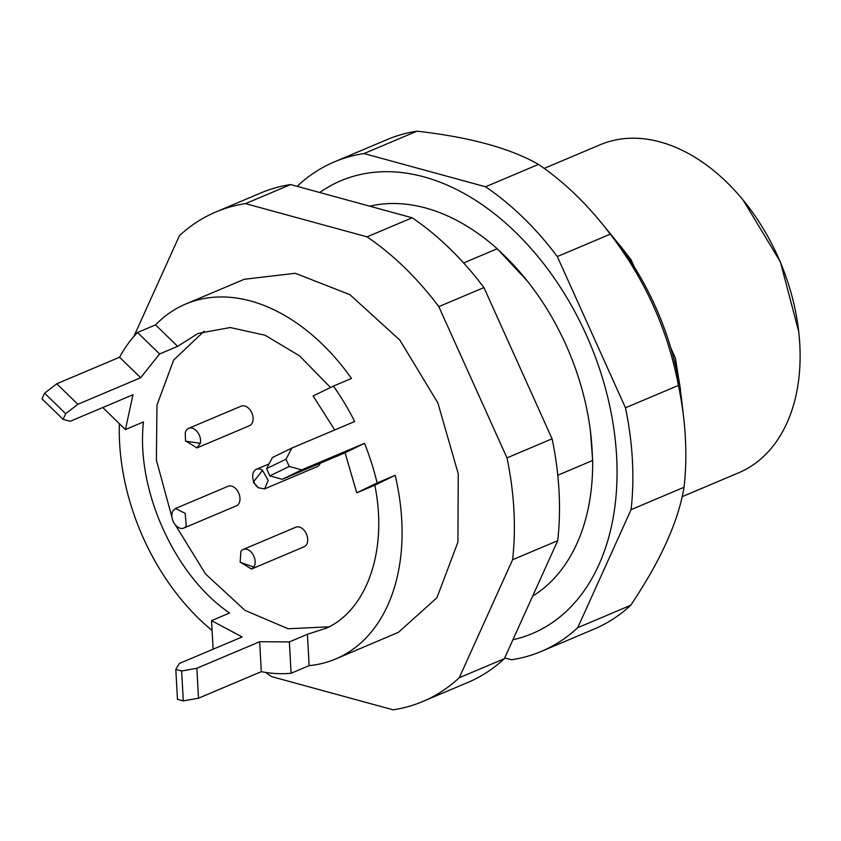 <?xml version="1.0" encoding="UTF-8"?>
<svg xmlns="http://www.w3.org/2000/svg" width="841" height="841" viewBox="0 0 841 841"><rect width="100%" height="100%" fill="white"/><g stroke="black" fill="none" stroke-linecap="round" stroke-linejoin="round"><path stroke-width="1.26" d="M682.135 496.684L738.745 472.758A178.04 120.284 -112.9 0 0 742.571 471.023A178.04 120.284 -112.9 0 0 798.708 331.522L780.374 261.866L743.202 200.179A178.04 120.284 -112.9 0 0 600.117 144.768L544.222 168.389M798.708 331.522A178.04 120.284 -112.9 0 0 743.202 200.179M631.086 259.764L620.532 246.182L631.086 259.764L634.45 267.238M670.74 347.732L675.344 357.961L681.168 396.195M680.516 389.909L675.344 357.961M615.728 240.452L620.532 246.182M527.181 280.862L497.22 248.757A212.594 143.622 -112.9 0 0 369.725 206.182M463.633 262.949L497.22 248.757M532.637 596.132A212.594 143.622 -112.9 0 0 592.653 460.5L557.783 475.239M592.653 460.5L590.466 431.454M600.873 222.213L611.428 235.081A225.872 152.599 67.1 0 1 681.851 401.704L683.722 418.24A265.735 179.532 -112.9 0 0 678.424 385.42C667.817 329.893 645.089 279.475 610.261 234.176A265.735 179.532 -112.9 0 0 600.873 222.213A265.735 179.532 -112.9 0 0 576.19 195.291A265.735 179.532 -112.9 0 0 538.503 164.394C510.109 148.205 469.604 137.125 416.989 131.175A265.735 179.532 -112.9 0 0 387.323 139.501L334.361 161.882A265.735 179.532 67.1 0 1 364.037 153.556L485.551 186.776A265.735 179.532 67.1 0 1 523.239 217.672A265.735 179.532 67.1 0 1 557.299 256.558L625.473 407.801A265.735 179.532 67.1 0 1 631.076 509.657L577.735 627.68A265.735 179.532 67.1 0 1 541.268 651.428A265.735 179.532 67.1 0 1 511.591 659.754L504.684 657.977M512.915 639.77A245.803 166.066 -112.9 0 0 617.052 474.324A245.803 166.066 -112.9 0 0 515.649 232.347A245.803 166.066 -112.9 0 0 319.748 192.515M592.453 460.059A212.321 143.443 -112.9 0 0 590.803 434.292A212.321 143.443 -112.9 0 0 524.605 277.667A212.321 143.443 -112.9 0 0 504.884 256.158A212.321 143.443 -112.9 0 0 497.42 249.199M541.268 651.428L594.219 629.047A265.735 179.532 -112.9 0 0 630.687 605.299C660.584 560.842 678.361 521.504 684.038 487.275A265.735 179.532 -112.9 0 0 683.722 418.24M297.514 186.429L297.893 185.63A265.735 179.532 67.1 0 1 334.361 161.882M364.037 153.556L416.989 131.175M538.503 164.394L485.551 186.776M557.299 256.558L610.261 234.176M678.424 385.42L625.473 407.801M631.076 509.657L684.038 487.275M630.687 605.299L577.735 627.68M133.856 336.474L179.406 235.701A265.735 179.532 67.1 0 1 210.166 214.539A265.735 179.532 67.1 0 1 215.874 211.953L260.994 192.883A265.735 179.532 67.1 0 1 290.66 184.557L412.174 217.787A265.735 179.532 67.1 0 1 483.932 287.569L552.095 438.813A265.735 179.532 67.1 0 1 557.709 540.668L504.369 658.682A265.735 179.532 67.1 0 1 473.599 679.843A265.735 179.532 67.1 0 1 467.89 682.44L422.781 701.499A265.735 179.532 67.1 0 1 393.104 709.825L271.59 676.606A265.735 179.532 67.1 0 1 265.619 672.422M215.874 211.953A265.735 179.532 67.1 0 1 245.551 203.627L290.66 184.557M412.174 217.787L367.065 236.857L245.551 203.627M367.065 236.857A265.735 179.532 67.1 0 1 438.813 306.639L483.932 287.569M552.095 438.813L506.986 457.882L438.813 306.639M506.986 457.882A265.735 179.532 67.1 0 1 512.59 559.738L557.709 540.668M504.369 658.682L459.249 677.751L512.59 559.738M459.249 677.751A265.735 179.532 67.1 0 1 428.49 698.913A265.735 179.532 67.1 0 1 422.781 701.499M175.811 669.415L179.333 663.486L242.145 636.942L211.543 620.637L229.582 613.015C174.623 575.801 135.748 489.546 143.464 421.94L125.414 429.562L132.983 394.755L70.171 421.299L63.096 419.344L42.05 398.876A192.663 130.155 67.1 0 1 44.615 393.199L56.767 383.78L119.58 357.236A192.663 130.155 67.1 0 1 137.504 332.5L155.553 324.878A192.663 130.155 67.1 0 1 181.53 305.935A192.663 130.155 67.1 0 1 185.672 304.053L244.321 279.265L295.307 273.293L349.867 294.644L399.874 340.121L437.888 402.965L458.25 473.819L457.925 542.13L436.952 597.72L398.466 632.316L335.675 658.976A192.663 130.155 67.1 0 1 309.141 665.63L291.091 673.263A192.663 130.155 67.1 0 1 261.299 671.665L198.497 698.209L183.296 700.889A192.663 130.155 67.1 0 1 177.462 699.292L175.811 669.415L181.645 671.013L196.847 668.269L259.659 641.725L289.367 641.925L307.417 634.293L326.718 628.038C367.654 609.231 387.911 549.057 374.813 485.194L356.763 492.826L345.073 452.752L282.261 479.296L269.856 475.88L289.251 466.461L301.709 469.867L364.51 443.323A192.663 130.155 67.1 0 1 377.115 482.955L395.154 475.323A192.663 130.155 67.1 0 1 339.817 657.105A192.663 130.155 67.1 0 1 335.675 658.976M185.672 304.053A192.663 130.155 67.1 0 1 351.496 378.45L333.446 386.082A192.663 130.155 67.1 0 1 354.692 421.52L291.88 448.064L285.982 459.197A192.663 130.155 67.1 0 1 289.251 466.461M212.079 630.456A192.663 130.155 67.1 0 1 119.359 423.675M125.414 429.562L103.338 408.095A192.663 130.155 67.1 0 1 103.475 407.233M330.513 387.501L299.491 355.827L265.052 335.233L230.224 327.538L198.087 333.425L177.63 346.345L155.553 324.878M334.739 429.961L313.104 395.943L333.446 386.082M285.982 459.197L266.576 468.605L272.442 457.493L291.88 448.064M266.576 468.605L269.856 475.88M282.261 479.296L301.709 469.867M345.073 452.752L364.51 443.323M356.763 492.826L377.115 482.955M374.813 485.194L395.154 475.323M307.417 634.293L309.141 665.63M289.367 641.925L291.091 673.263M259.659 641.725L261.299 671.665M196.847 668.269L198.497 698.209M183.296 700.889L181.645 671.013M211.543 620.637L213.109 649.21M63.096 419.344L65.661 413.667L44.615 393.199M177.63 346.345L159.58 353.966L140.668 377.746L77.866 404.29L65.661 413.667M77.866 404.29L56.767 383.78M140.668 377.746L119.58 357.236M159.58 353.966L137.504 332.5M329.115 626.818L288.085 628.763L244.973 610.335L205.561 573.993L175.128 524.605M172.006 517.436L156.394 460.122L156.973 405.099L173.677 360.022L204.163 331.175M196.92 447.927L249.462 425.714A10.628 7.18 -112.9 0 0 252.878 421.078A10.628 7.18 -112.9 0 0 249.914 409.693A10.628 7.18 -112.9 0 0 241.178 406.14L188.647 428.342A10.628 7.18 67.1 0 1 197.383 431.896A10.628 7.18 67.1 0 1 200.337 443.281L196.92 447.938L186.313 441.294M183.79 528.064L236.332 505.861A10.628 7.18 -112.9 0 0 238.781 503.696A10.628 7.18 -112.9 0 0 237.73 491.176A10.628 7.18 -112.9 0 0 228.058 486.277L175.517 508.49L185.188 513.388L186.239 525.898A10.628 7.18 67.1 0 1 183.79 528.064A10.628 7.18 67.1 0 1 174.119 523.176A10.628 7.18 67.1 0 1 173.067 510.655L175.527 508.469M264.621 488.873L317.162 466.671A10.628 7.18 -112.9 0 0 320.221 463.254M251.501 569.021L304.032 546.808A10.628 7.18 -112.9 0 0 306.334 544.873A10.628 7.18 -112.9 0 0 305.525 532.279A10.628 7.18 -112.9 0 0 295.759 527.233L243.217 549.436A10.628 7.18 67.1 0 1 252.994 554.492A10.628 7.18 67.1 0 1 253.793 567.086L251.491 569.031L240.999 562.576M185.472 438.939L185.22 432.989A10.628 7.18 67.1 0 1 188.647 428.342M262.529 470.382L268.195 480.442L264.631 488.884L258.439 487.78A10.628 7.18 67.1 0 1 252.763 477.72A10.628 7.18 67.1 0 1 256.347 469.289A10.628 7.18 67.1 0 1 262.529 470.382L253.267 482.135L258.439 487.78M240.253 560.705L240.925 551.37A10.628 7.18 67.1 0 1 243.217 549.436M200.337 443.281L185.567 441.189L185.22 432.989M240.925 551.37L240.137 562.272L253.793 567.086M256.347 469.289L269.078 463.906"/></g></svg>

